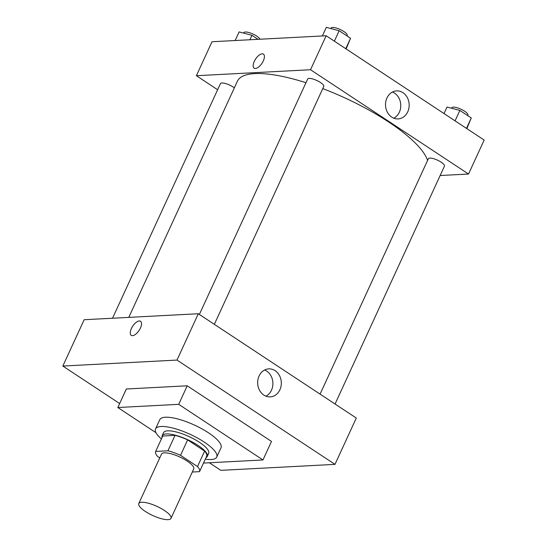 <?xml version="1.0" encoding="UTF-8"?>
<svg xmlns="http://www.w3.org/2000/svg" width="547" height="547" viewBox="0 0 547 547"><rect width="100%" height="100%" fill="white"/><g stroke="black" fill="none" stroke-linecap="round" stroke-linejoin="round"><path stroke-width="0.82" d="M168.045 519.65A17.73 5.032 24.7 0 1 148.887 513.571A17.73 5.032 24.7 0 1 138.774 503.548A17.73 5.032 24.7 0 1 156.982 506.385A17.73 5.032 24.7 0 1 170.985 518.365A17.73 5.032 24.7 0 1 168.045 519.65M138.774 503.548L161.502 454.133A17.73 5.032 24.7 0 1 179.71 456.964A17.73 5.032 24.7 0 1 193.713 468.95L170.985 518.365M162.76 436.021A24.15 6.858 24.7 0 1 162.767 436.007L175.047 435.344A24.15 6.858 24.7 0 1 187.635 439.891L204.619 451.104L197.515 466.55L180.531 455.336A24.15 6.858 24.7 0 0 167.943 450.79L155.669 451.432A24.15 6.858 24.7 0 1 155.669 451.432A24.15 6.858 24.7 0 0 157.7 456.533L159.772 457.901M192.298 472.027L199.546 471.651A24.15 6.858 24.7 0 0 199.552 471.63A24.15 6.858 24.7 0 0 197.515 466.55M206.65 456.205L199.559 471.617L206.657 456.191A24.15 6.858 24.7 0 1 206.65 456.205A24.15 6.858 24.7 0 0 204.619 451.104M162.767 436.007A24.15 6.858 24.7 0 1 162.774 435.986L155.669 451.432L162.767 436.007M205.973 457.661A24.82 7.049 -155.3 0 0 207.258 456.465A24.82 7.049 -155.3 0 0 187.655 439.692A24.82 7.049 -155.3 0 0 162.165 435.727A24.82 7.049 -155.3 0 0 162.09 437.477M162.165 435.727L163.58 432.636A24.82 7.049 24.7 0 1 189.077 436.609A24.82 7.049 24.7 0 1 208.68 453.381L207.258 456.465M187.635 439.891L180.531 455.336M175.047 435.344L167.943 450.79M161.406 438.974A33.682 9.566 24.7 0 1 155.533 428.93A33.682 9.566 24.7 0 1 190.13 434.318A33.682 9.566 24.7 0 1 216.735 457.08A33.682 9.566 24.7 0 1 211.149 459.521A33.682 9.566 24.7 0 1 205.289 459.159M155.533 428.93L159.792 419.665A33.682 9.566 24.7 0 1 194.39 425.053A33.682 9.566 24.7 0 1 220.995 447.815L216.735 457.08M155.991 432.718L117.824 407.522L178.698 404.336L262.963 459.959L203.484 463.077M117.824 407.522L126.343 388.992L187.224 385.806L271.49 441.429L262.963 459.959M187.224 385.806L178.698 404.336M62.843 366.052L119.649 403.549L62.843 366.052L176.996 360.07L334.99 464.369L220.838 470.352L209.357 462.769L220.838 470.352L334.99 464.369L176.996 360.07L62.843 366.052L84.156 319.721L198.301 313.746L176.996 360.07M334.99 464.369L356.295 418.038L198.301 313.746M259.073 376.001A14.024 11.829 -93 0 1 268.755 368.876A14.024 11.829 -93 0 1 281.302 382.257A14.024 11.829 -93 0 1 270.218 396.883A14.024 11.829 -93 0 1 259.517 390.223A14.024 11.829 -93 0 1 259.073 376.001M140.422 328.077A8.424 3.843 123.4 0 1 131.266 335.338A8.424 3.843 123.4 0 1 132.695 326.197A8.424 3.843 123.4 0 1 140.545 321.287A8.424 3.843 123.4 0 1 140.422 328.077M265.965 396.185A14.024 11.829 87 0 0 272.885 382.702A14.024 11.829 87 0 0 264.591 370.011M140.545 321.287A8.424 3.843 -56.6 0 0 132.702 326.197A8.424 3.843 -56.6 0 0 131.266 335.338M128.784 317.383L237.432 81.168A104.593 29.695 24.7 0 1 305.964 82.713M322.771 88.6A104.593 29.695 24.7 0 1 427.569 160.456M335.058 404.014L444.465 166.138A8.861 2.516 -155.3 0 0 439.412 161.126A8.861 2.516 -155.3 0 0 429.833 158.09A8.861 2.516 -155.3 0 0 428.363 158.733L320.084 394.134M112.532 318.231L220.448 83.616A8.861 2.516 24.7 0 1 225.959 83.657A8.861 2.516 24.7 0 1 234.355 87.855M199.382 314.45L307.653 79.048A8.861 2.516 24.7 0 1 316.761 80.464A8.861 2.516 24.7 0 1 323.762 86.453L214.349 324.337M217.631 89.742L196.387 75.718L212.01 41.743L326.162 35.76L310.532 69.736L196.387 75.718M440.15 175.525L468.526 174.035L310.532 69.736M468.526 174.035L484.157 140.059L326.162 35.76M407.761 111.779A14.024 11.829 -93 0 1 398.079 118.904A14.024 11.829 -93 0 1 385.532 105.516A14.024 11.829 -93 0 1 396.609 90.891A14.024 11.829 -93 0 1 407.31 97.557A14.024 11.829 -93 0 1 407.761 111.779M255.415 68.484A8.424 3.843 123.4 0 1 254.143 68.177A8.424 3.843 123.4 0 1 255.579 59.028A8.424 3.843 123.4 0 1 263.422 54.119A8.424 3.843 123.4 0 1 262.697 62.098A8.424 3.843 123.4 0 1 255.415 68.484M393.819 118.207A14.024 11.829 87 0 0 399.344 112.217A14.024 11.829 87 0 0 392.452 92.033M263.428 54.119A8.424 3.843 -56.6 0 0 255.579 59.035A8.424 3.843 -56.6 0 0 254.15 68.177M466.83 128.627L471.268 117.954L459.87 110.426L447.029 107.034L444.027 113.571M471.268 117.954L466.468 128.388M459.87 110.426L455.063 120.86M451.583 108.238L451.801 107.766A8.861 2.516 24.7 0 1 460.909 109.188A8.861 2.516 24.7 0 1 467.904 115.178L467.712 115.602M346.121 48.943L350.559 38.269L339.161 30.741L326.327 27.35L322.361 35.965M350.559 38.269L345.759 48.704M339.161 30.741L334.361 41.175M330.88 28.553L331.092 28.082A8.861 2.516 24.7 0 1 340.2 29.504A8.861 2.516 24.7 0 1 347.201 35.493L347.003 35.917M258.047 39.329L251.948 35.309L239.114 31.917L235.155 40.533M251.948 35.309L249.904 39.76M243.668 33.121L243.887 32.649A8.861 2.516 24.7 0 1 251.791 33.545A8.861 2.516 24.7 0 1 259.948 39.234"/></g></svg>

